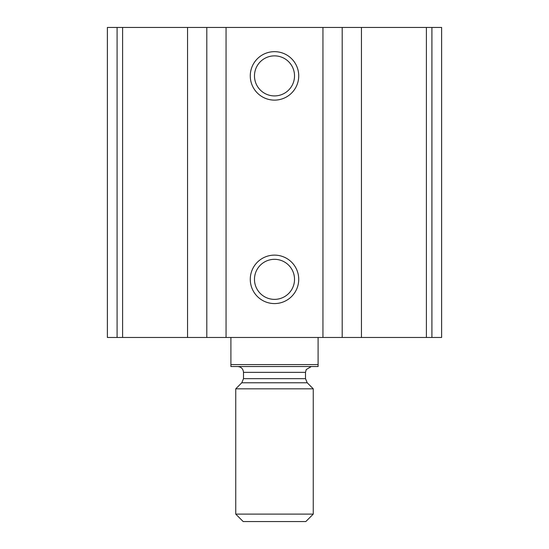 <?xml version="1.0" encoding="UTF-8"?>
<svg xmlns="http://www.w3.org/2000/svg" width="549" height="549" viewBox="0 0 549 549"><rect width="100%" height="100%" fill="white"/><g stroke="black" fill="none" stroke-linecap="round" stroke-linejoin="round"><path stroke-width="0.82" d="M361.448 337.47L107.378 337.47L107.378 27.45L107.378 337.47L107.378 27.45L441.622 27.45L441.622 337.47L361.448 337.47L361.448 27.45M107.378 337.47L107.378 27.45M274.5 51.668A24.218 24.218 0 0 1 295.479 88.005A24.218 24.218 0 0 1 253.521 88.005A24.218 24.218 0 0 1 274.5 51.668M274.5 255.12A24.218 24.218 0 0 1 295.479 291.457A24.218 24.218 0 0 1 253.521 291.457A24.218 24.218 0 0 1 274.5 255.12M274.5 259.32A20.025 20.025 0 0 1 291.842 289.357A20.025 20.025 0 0 1 257.158 289.357A20.025 20.025 0 0 1 274.5 259.32M274.5 55.868A20.025 20.025 0 0 1 291.842 85.905A20.025 20.025 0 0 1 257.158 85.905A20.025 20.025 0 0 1 274.5 55.868M318.097 364.598L230.903 364.598L230.903 366.54L318.097 366.54L318.097 337.47M230.903 364.598L230.903 337.47M235.747 514.118L243.18 521.55L305.82 521.55L313.253 514.118L313.253 388.822L235.747 388.822L235.747 514.118L313.253 514.118M237.683 366.54C241.217 366.883 243.152 368.818 243.495 372.352L243.495 378.666L241.793 382.777L235.747 388.822M117.095 337.47L117.095 27.45M431.905 337.47L431.905 27.45M426.395 337.47L426.395 27.45M342.199 337.47L342.199 27.45M322.942 337.47L322.942 27.45M226.058 337.47L226.058 27.45M206.801 337.47L206.801 27.45M187.552 337.47L187.552 27.45M122.605 337.47L122.605 27.45M241.793 382.777L307.207 382.777L313.253 388.822M243.495 378.666L305.505 378.666L307.207 382.777M243.495 372.352L305.505 372.352L306.218 369.552L311.317 366.54M305.505 378.666L305.505 372.352"/></g></svg>
